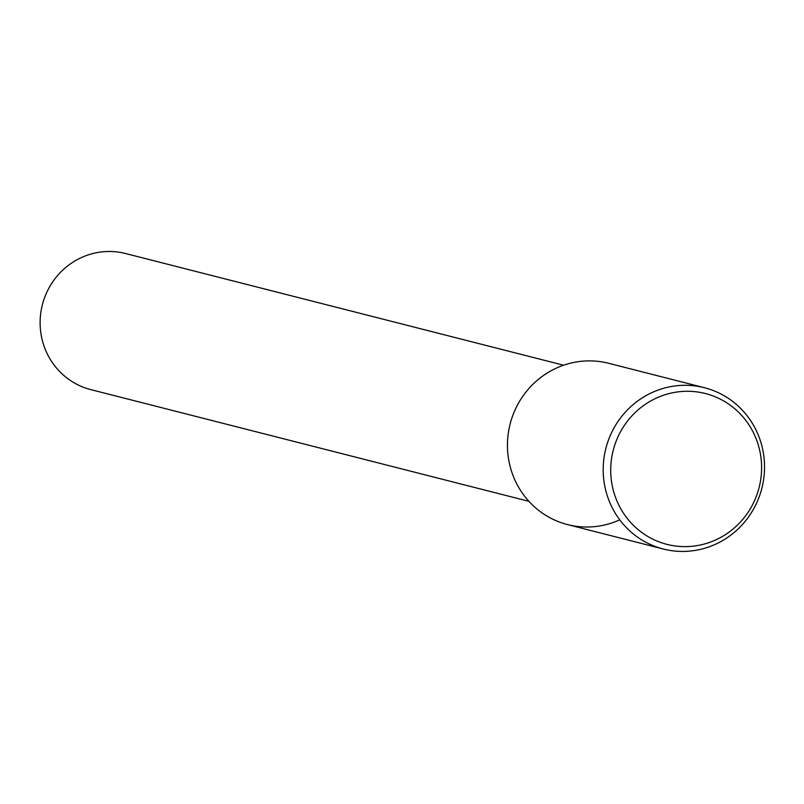 <?xml version="1.0" encoding="UTF-8"?>
<svg xmlns="http://www.w3.org/2000/svg" width="804" height="804" viewBox="0 0 804 804"><rect width="100%" height="100%" fill="white"/><g stroke="black" fill="none" stroke-linecap="round" stroke-linejoin="round"><path stroke-width="1.21" d="M563.624 365.217L125.545 253.521A70.239 67.938 104.3 0 0 84.199 256.375A70.239 67.938 104.3 0 0 40.2 326.273A70.239 67.938 104.3 0 0 90.832 389.628L528.911 501.334M704.425 387.709A83.224 80.5 104.3 0 0 655.431 391.096A83.224 80.5 104.3 0 0 603.291 473.928A83.224 80.5 104.3 0 0 663.3 549.011A83.224 80.5 104.3 0 0 761.87 488.249A83.224 80.5 104.3 0 0 704.425 387.709L608.688 363.297A83.224 80.5 104.3 0 0 559.695 366.684A83.224 80.5 104.3 0 0 513.253 476.099A83.224 80.5 104.3 0 0 619.753 519.836M559.695 366.684A83.224 80.5 104.3 0 0 507.555 449.516A83.224 80.5 104.3 0 0 567.564 524.6L663.3 549.011M659.581 396.704A77.817 75.275 104.3 0 0 638.316 529.776A77.817 75.275 104.3 0 0 760.594 480.37A77.817 75.275 104.3 0 0 659.581 396.704"/></g></svg>
